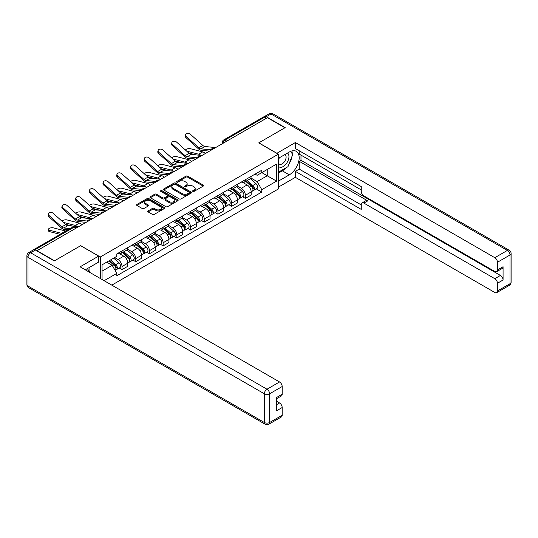 <?xml version="1.0" encoding="UTF-8"?>
<svg xmlns="http://www.w3.org/2000/svg" width="538" height="538" viewBox="0 0 538 538"><rect width="100%" height="100%" fill="white"/><g stroke="black" fill="none" stroke-linecap="round" stroke-linejoin="round"><path stroke-width="0.81" d="M192.846 191.4A0.854 0.491 0 0 0 194.057 191.4L203.216 186.114A1.217 0.706 0 0 0 203.572 185.617A1.217 0.706 0 0 0 203.216 185.112L187.695 176.155A1.217 0.706 0 0 0 185.966 176.155L176.807 181.441A0.854 0.491 0 0 0 176.558 181.79A0.854 0.491 0 0 0 176.807 182.14A0.854 0.491 0 0 0 178.011 182.14L179.201 181.454A3.9 2.253 0 0 1 184.722 181.454L186.014 182.2A3.9 2.253 0 0 1 187.157 183.794A3.9 2.253 0 0 1 186.014 185.388L184.83 186.074A0.854 0.491 0 0 0 184.574 186.424A0.854 0.491 0 0 0 184.83 186.773A0.854 0.491 0 0 0 186.034 186.773L187.217 186.087A3.9 2.253 0 0 1 192.739 186.087L194.036 186.834A3.9 2.253 0 0 1 195.18 188.428A3.9 2.253 0 0 1 194.036 190.022L192.846 190.708A0.854 0.491 0 0 0 192.597 191.051A0.854 0.491 0 0 0 192.846 191.4L192.846 190.708M148.111 210.909A1.217 0.706 0 0 0 147.748 211.407A1.217 0.706 0 0 0 148.111 211.905L152.462 214.42A1.217 0.706 0 0 0 154.191 214.42L164.366 208.542A1.217 0.706 0 0 0 164.722 208.045A1.217 0.706 0 0 0 164.366 207.547L148.844 198.583A1.217 0.706 0 0 0 147.116 198.583L136.941 204.46A1.217 0.706 0 0 0 136.585 204.958A1.217 0.706 0 0 0 136.941 205.455L142.2 208.495A1.217 0.706 0 0 0 143.928 208.495L148.28 205.98A1.217 0.706 0 0 0 148.636 205.482A1.217 0.706 0 0 0 148.28 204.985L145.67 203.478A3.262 1.883 0 0 1 144.715 202.147A3.262 1.883 0 0 1 146.733 200.405A3.262 1.883 0 0 1 150.284 200.815L160.506 206.713A3.262 1.883 0 0 1 161.461 208.045A3.262 1.883 0 0 1 159.45 209.786A3.262 1.883 0 0 1 155.892 209.376L154.191 208.394A1.217 0.706 0 0 0 152.462 208.394L148.111 210.909L148.111 211.905L152.462 209.41L152.462 208.394M100.303 256.976L80.707 245.664L54.526 260.782L37.041 250.688L267.42 117.681L284.905 127.775L258.717 142.893L278.314 154.204L100.303 256.976L100.303 278.489M179.288 198.932A1.217 0.706 0 0 0 181.01 198.932L191.185 193.055A1.217 0.706 0 0 0 191.541 192.557A1.217 0.706 0 0 0 191.185 192.059L175.664 183.102A1.217 0.706 0 0 0 173.935 183.102L163.76 188.972A1.217 0.706 0 0 0 163.404 189.47A1.217 0.706 0 0 0 163.76 189.968L179.288 198.932M161.131 191.589A0.854 0.491 0 0 1 161.992 191.71L177.762 200.809L167.6 206.673A1.217 0.706 0 0 1 165.872 206.673L150.351 197.715L150.351 196.72A1.217 0.706 0 0 0 149.994 197.217A1.217 0.706 0 0 0 150.351 197.715M150.351 196.72L154.709 194.205A1.217 0.706 0 0 1 156.43 194.205L162.725 197.836A1.217 0.706 0 0 0 164.453 197.836L167.338 196.168A1.217 0.706 0 0 0 167.701 195.671A1.217 0.706 0 0 0 167.338 195.173L160.788 191.387A0.854 0.491 0 0 1 160.539 191.044A0.854 0.491 0 0 1 161.064 190.586A0.854 0.491 0 0 1 161.992 190.694L177.775 199.806A1.217 0.706 0 0 1 178.132 200.304A1.217 0.706 0 0 1 177.775 200.802L177.775 199.806M111.817 285.133L278.314 189.006L278.314 154.204M33.417 249.894A2.488 1.432 -120 0 0 33.074 250.009A2.488 1.432 -120 0 0 32.811 250.244M226.74 141.164L224.891 140.102A2.488 1.432 60 0 0 223.653 139.981L263.452 117.002A2.488 1.432 60 0 1 264.696 117.123L224.891 140.102A2.488 1.432 120 0 0 223.136 143.148L223.136 143.249M266.539 118.185L264.696 117.123M245.362 179.719A5.716 3.302 60 0 1 244.178 182.288L249.982 178.939A5.716 3.302 -120 0 0 251.165 176.37M237.137 185.872L241.32 188.293A5.716 3.302 60 0 1 245.362 195.294L251.165 191.945A5.716 3.302 -120 0 0 247.124 184.944L242.974 182.55M251.165 191.945L251.165 195.038L245.362 198.387L242.584 196.78M244.178 182.288A5.716 3.302 60 0 1 241.367 182.026M245.362 195.294L245.362 198.387M231.656 187.634A5.716 3.302 60 0 1 230.472 190.196L236.276 186.854A5.716 3.302 -120 0 0 237.46 184.285M228.879 204.696L231.656 206.303L237.46 202.954L237.46 199.86A5.716 3.302 -120 0 0 233.418 192.86L229.262 190.465M230.472 190.196A5.716 3.302 60 0 1 227.661 189.941M223.431 193.788L227.614 196.209A5.716 3.302 60 0 1 231.656 203.209L231.656 206.303M217.951 195.55A5.716 3.302 60 0 1 216.767 198.112L222.564 194.763A5.716 3.302 -120 0 0 223.747 192.201M215.173 212.611L217.951 214.211L223.747 210.869L223.747 207.776A5.716 3.302 -120 0 0 219.706 200.775L215.556 198.374M216.767 198.112A5.716 3.302 60 0 1 213.956 197.856M209.719 201.703L213.909 204.117A5.716 3.302 60 0 1 217.951 211.118L217.951 214.211M204.245 203.458A5.716 3.302 60 0 1 203.061 206.027L208.858 202.678A5.716 3.302 -120 0 0 210.042 200.109M201.468 220.526L204.245 222.127L210.042 218.778L210.042 215.684A5.716 3.302 -120 0 0 206 208.683L201.851 206.289M203.061 206.027A5.716 3.302 60 0 1 200.25 205.772M196.014 209.618L200.203 212.033A5.716 3.302 60 0 1 204.245 219.033L204.245 222.127M190.539 211.373A5.716 3.302 60 0 1 189.356 213.942L195.153 210.593A5.716 3.302 -120 0 0 196.336 208.024M187.755 228.435L190.539 230.042L196.336 226.693L196.336 223.6A5.716 3.302 -120 0 0 192.295 216.599L188.145 214.205M189.356 213.942A5.716 3.302 60 0 1 186.538 213.68M182.308 217.527L186.498 219.948A5.716 3.302 60 0 1 190.539 226.949L190.539 230.042M176.834 219.289A5.716 3.302 60 0 1 175.65 221.851L181.447 218.502A5.716 3.302 -120 0 0 182.631 215.94M174.05 236.35L176.834 237.957L182.631 234.608L182.631 231.515A5.716 3.302 -120 0 0 178.589 224.514L174.44 222.113M175.65 221.851A5.716 3.302 60 0 1 172.833 221.595M168.602 225.442L172.792 227.863A5.716 3.302 60 0 1 176.834 234.864L176.834 237.957M163.122 227.197A5.716 3.302 60 0 1 161.938 229.766L167.742 226.417A5.716 3.302 -120 0 0 168.925 223.855M160.344 244.265L163.128 245.866L168.925 242.524L168.925 239.423A5.716 3.302 -120 0 0 164.884 232.423L160.734 230.029M161.938 229.766A5.716 3.302 60 0 1 159.127 229.511M154.897 233.357L159.087 235.772A5.716 3.302 60 0 1 163.128 242.773L163.128 245.866M149.416 235.113A5.716 3.302 60 0 1 148.232 237.682L154.036 234.333A5.716 3.302 -120 0 0 155.22 231.764M146.639 252.174L149.416 253.781L155.22 250.432L155.22 247.339A5.716 3.302 -120 0 0 151.178 240.338L147.022 237.944M148.232 237.682A5.716 3.302 60 0 1 145.421 237.419M141.191 241.266L145.374 243.687A5.716 3.302 60 0 1 149.416 250.688L149.416 253.781M135.71 243.028A5.716 3.302 60 0 1 134.527 245.59L140.324 242.248A5.716 3.302 -120 0 0 141.507 239.679M132.933 260.089L135.71 261.697L141.507 258.348L141.507 255.254A5.716 3.302 -120 0 0 137.472 248.253L133.316 245.859M134.527 245.59A5.716 3.302 60 0 1 131.716 245.335M127.479 249.181L131.669 251.602A5.716 3.302 60 0 1 135.71 258.603L135.71 261.697M122.005 250.943A5.716 3.302 60 0 1 120.821 253.506L126.618 250.157A5.716 3.302 -120 0 0 127.802 247.594M119.228 268.005L122.005 269.612L127.802 266.263L127.802 263.169A5.716 3.302 -120 0 0 123.76 256.169L119.611 253.768M120.821 253.506A5.716 3.302 60 0 1 118.01 253.25M114.628 257.588L117.963 259.511A5.716 3.302 60 0 1 122.005 266.512L122.005 269.612M255.073 174.117L257.137 175.307L276.559 164.097L267.245 169.47L267.245 175.765L257.137 181.595L250.843 177.964M102.059 279.498L102.059 264.837L116.82 256.317L116.82 253.936L261.798 170.237L261.798 172.617L276.559 181.138L261.798 189.665L257.137 181.595M276.559 164.097L276.559 181.138M102.059 271.132L112.166 265.295L116.82 273.365L116.82 275.745L261.798 192.046L261.798 189.665M116.82 273.365L104.123 280.695M112.166 265.295L106.719 262.154M256.29 188.872L261.798 192.046M193.189 191.521L194.036 191.037A3.9 2.253 0 0 0 195.18 189.443L195.18 188.428M187.157 183.794L187.157 184.81A3.9 2.253 0 0 1 186.014 186.404L185.166 186.894M203.203 186.121L187.695 177.17A1.217 0.706 0 0 0 185.966 177.17L177.15 182.261M191.172 193.068L175.664 184.11A1.217 0.706 0 0 0 173.935 184.11L163.781 189.981M189.033 192.907A0.854 0.491 0 0 0 189.282 192.557A0.854 0.491 0 0 0 189.033 192.214L175.401 184.346A0.854 0.491 0 0 0 174.198 184.346L172.947 185.065A3.9 2.253 0 0 0 171.804 186.659A3.9 2.253 0 0 0 172.947 188.253L182.261 193.633A3.9 2.253 0 0 0 187.782 193.633L189.033 192.907L189.033 193.922A0.854 0.491 0 0 0 189.282 193.572L189.282 192.557M171.804 186.659L171.804 187.675A3.9 2.253 0 0 0 172.947 189.268L172.947 188.253M189.033 193.922L187.782 194.642A3.9 2.253 0 0 1 182.261 194.642L172.947 189.268M150.364 197.722L154.709 195.22L154.709 194.205M167.701 195.671L167.701 196.686A1.217 0.706 0 0 1 167.338 197.184L164.453 198.852A1.217 0.706 0 0 1 162.725 198.852L156.43 195.22A1.217 0.706 0 0 0 154.709 195.22M169.262 201.609A3.262 1.883 0 0 0 172.812 202.019A3.262 1.883 0 0 0 174.83 200.277A3.262 1.883 0 0 0 173.875 198.946L170.27 196.868A1.217 0.706 0 0 0 168.549 196.868L165.657 198.535A1.217 0.706 0 0 0 165.3 199.033A1.217 0.706 0 0 0 165.657 199.531L169.262 201.609L169.262 202.624A3.262 1.883 0 0 0 172.812 203.034A3.262 1.883 0 0 0 174.83 201.293L174.83 200.277M165.3 199.033L165.3 200.049A1.217 0.706 0 0 0 165.657 200.546L165.657 199.531M169.262 202.624L165.657 200.546M161.461 208.045L161.461 209.06A3.262 1.883 0 0 1 159.45 210.802A3.262 1.883 0 0 1 155.892 210.392L154.191 209.41A1.217 0.706 0 0 0 152.462 209.41M144.715 202.147L144.715 203.162A3.262 1.883 0 0 0 145.67 204.494L145.67 203.478M148.266 205.987L145.67 204.494M164.366 207.547L164.366 208.542L148.844 199.598A1.217 0.706 0 0 0 147.116 199.598L136.955 205.462L136.941 204.46M205.355 153.512A6.214 3.584 -120 0 0 202.718 151.884L190.203 148.663A2.858 1.15 -11.9 0 0 187.432 148.838A2.858 1.15 -11.9 0 0 185.449 150.048M245.758 181.373L251.347 186.356A3.107 1.796 60 0 1 252.322 191.158L251.165 191.831M245.906 181.508L248.536 183.021M246.323 181.05L252.537 186.592A1.493 0.861 60 0 1 253.008 188.899A1.493 0.861 60 0 1 252.873 188.952M247.258 180.512L252.84 185.496A3.107 1.796 60 0 1 253.815 190.297A3.107 1.796 60 0 1 252.88 190.398M250.372 178.643L256.001 183.666A3.107 1.796 60 0 1 256.976 188.475L253.815 190.297M196.007 154.904L188.784 153.041M200.788 155.368A6.214 3.584 -120 0 0 198.677 154.218L186.646 151.124M215.651 147.567L204.965 146.518A4.6 2.656 60 0 1 202.846 145.448L190.331 134.211A2.858 2.031 15.6 0 0 187.52 133.29A2.858 2.031 15.6 0 0 185.556 134.614A2.858 2.031 15.6 0 0 186.289 136.544L185.987 137.641A2.858 2.031 -164.4 0 1 185.254 135.71L185.556 134.614M210.788 149.82L200.923 148.851A4.6 2.656 60 0 1 198.804 147.782L186.289 136.544M209.49 151.124L201.36 150.324A6.214 3.584 60 0 1 198.502 148.878L185.987 137.641M191.649 161.427A6.214 3.584 -120 0 0 189.013 159.799L176.498 156.578A2.858 1.15 -11.9 0 0 173.727 156.746A2.858 1.15 -11.9 0 0 171.743 157.957M232.053 189.289L237.641 194.272A3.107 1.796 60 0 1 238.616 199.073L237.453 199.746M232.201 189.416L234.83 190.936M232.618 188.959L238.832 194.507A1.493 0.861 60 0 1 239.302 196.814A1.493 0.861 60 0 1 239.168 196.868M233.546 188.428L239.134 193.411A3.107 1.796 60 0 1 240.109 198.213A3.107 1.796 60 0 1 239.168 198.314M236.659 186.558L242.295 191.582A3.107 1.796 60 0 1 243.27 196.383L240.109 198.213M182.301 162.812L175.079 160.956M187.083 163.283A6.214 3.584 -120 0 0 184.971 162.133L172.94 159.04M177.944 169.335A6.214 3.584 -120 0 0 175.307 167.715L162.785 164.493A2.858 1.15 -11.9 0 0 160.021 164.662A2.858 1.15 -11.9 0 0 158.031 165.872M218.347 197.197L223.936 202.187A3.107 1.796 60 0 1 224.911 206.989L223.747 207.655M218.495 197.332L221.125 198.852M218.912 196.874L225.126 202.422A1.493 0.861 60 0 1 225.597 204.729A1.493 0.861 60 0 1 225.456 204.783M219.84 196.336L225.429 201.32A3.107 1.796 60 0 1 226.404 206.128A3.107 1.796 60 0 1 225.462 206.222M222.954 194.467L228.589 199.497A3.107 1.796 60 0 1 229.565 204.299L226.404 206.128M168.596 170.728L161.373 168.871M173.377 171.198A6.214 3.584 -120 0 0 171.266 170.048L159.235 166.955M276.821 153.343L295.362 142.536L494.805 257.689L507.374 250.432L271.017 113.975L266.276 116.719L285.167 127.62L258.805 142.839L276.821 153.243M278.314 158.367L289.296 152.025A13.981 8.07 120 0 1 296.283 151.333A13.981 8.07 120 0 1 298.429 162.53A13.981 8.07 120 0 1 289.296 174.85L278.314 181.192M278.314 187.177L295.362 177.338L295.362 171.353L361.254 209.396L361.254 204.628A3.726 2.152 -120 0 1 362.027 202.92A3.726 2.152 -120 0 1 363.89 203.108L494.805 278.691L500.434 275.443A3.726 2.152 60 0 1 503.07 280.009L503.07 266.72A3.726 2.152 60 0 1 502.297 268.422L496.675 271.67A3.726 2.152 -120 0 0 497.442 269.962L497.442 262.255A3.726 2.152 -120 0 0 494.805 257.689M300.984 155.119L300.984 160.29L299.222 161.306L299.222 169.12L295.362 171.353M299.222 150.754L299.222 154.103L361.254 189.914M496.675 271.67A3.726 2.152 -120 0 1 494.805 271.488L363.89 195.899A3.726 2.152 -120 0 1 361.254 191.34L361.254 186.565L295.362 148.522L295.362 142.536M295.362 177.338L494.805 292.484A3.726 2.152 -120 0 0 496.675 292.672A3.726 2.152 -120 0 0 497.442 290.964L497.442 283.257A3.726 2.152 -120 0 0 494.805 278.691M266.276 116.719A3.726 2.152 -120 0 0 264.414 116.531A3.726 2.152 -120 0 0 264.017 116.887M299.222 161.306L367.757 200.876L363.89 203.108M300.984 160.29L500.434 275.443M299.222 169.12L361.254 204.931M362.027 202.92L365.894 200.687A3.726 2.152 60 0 1 367.757 200.876M278.314 173.175L282.356 170.842A13.981 8.07 120 0 0 286.229 167.695M289.007 164.036A13.981 8.07 120 0 0 292.013 156.282M292.242 153.774A13.981 8.07 120 0 0 291.892 150.922M35.373 250.029L30.626 252.766A3.726 2.152 -120 0 0 28.763 252.584L33.511 249.84A3.726 2.152 60 0 1 35.373 250.029L54.264 260.937L80.619 245.718L98.636 256.115L98.636 262.1L86.154 269.303A13.981 8.07 120 0 0 85.313 269.834M98.636 256.115L80.095 266.821L279.545 381.967A3.726 2.152 60 0 1 282.181 386.533L282.181 394.246A3.726 2.152 60 0 1 281.408 395.955L276.559 398.752M89.059 270.997L89.059 267.628M276.559 404.697L279.545 402.969A3.726 2.152 60 0 1 282.181 407.535L282.181 415.249A3.726 2.152 60 0 1 281.408 416.95L268.845 424.206A3.726 2.152 -120 0 0 269.612 422.498L282.181 415.249M282.181 394.246L276.559 397.495L276.559 410.783L282.181 407.535M279.545 402.969L276.559 401.247M278.314 166.128A8.077 4.66 120 0 0 284.736 165.428A8.077 4.66 120 0 0 288.946 156.639A8.077 4.66 120 0 0 287.48 153.074M278.993 157.97A8.077 4.66 120 0 0 278.314 159.43M278.314 162.133A5.528 3.194 120 0 0 279.43 164.124A5.528 3.194 120 0 0 283.687 162.644A5.528 3.194 120 0 0 286.102 157.076A5.528 3.194 120 0 0 284.958 154.547A5.528 3.194 120 0 0 284.938 154.541M279.444 157.708A5.528 3.194 120 0 0 278.314 161.023M290.56 151.386L292.719 154.46L287.978 166.686L278.489 172.16M87.371 268.603L89.584 271.744L89.402 272.194M201.945 155.482L191.259 154.433A4.6 2.656 60 0 1 189.141 153.364L176.625 142.126A2.858 2.031 15.6 0 0 173.814 141.205A2.858 2.031 15.6 0 0 171.851 142.53A2.858 2.031 15.6 0 0 172.584 144.46L172.274 145.556A2.858 2.031 -164.4 0 1 171.548 143.619L171.851 142.53M197.083 157.735L187.217 156.766A4.6 2.656 60 0 1 185.099 155.697L172.584 144.46M195.785 159.04L187.654 158.239A6.214 3.584 60 0 1 184.796 156.793L172.274 145.556M188.233 163.397L177.553 162.348A4.6 2.656 60 0 1 175.435 161.279L162.92 150.041A2.858 2.031 15.6 0 0 160.109 149.12A2.858 2.031 15.6 0 0 158.145 150.438A2.858 2.031 15.6 0 0 158.878 152.375L158.569 153.471A2.858 2.031 -164.4 0 1 157.836 151.534L158.145 150.438M183.377 165.65L173.512 164.682A4.6 2.656 60 0 1 171.393 163.613L158.878 152.375M182.079 166.948L173.949 166.155A6.214 3.584 60 0 1 171.091 164.702L158.569 153.471M164.238 177.251A6.214 3.584 -120 0 0 161.602 175.623L149.08 172.409A2.858 1.15 -11.9 0 0 146.316 172.577A2.858 1.15 -11.9 0 0 144.325 173.787M204.642 205.112L210.224 210.096A3.107 1.796 60 0 1 211.199 214.904L210.042 215.57M204.79 205.247L207.419 206.767M205.207 204.79L211.421 210.331A1.493 0.861 60 0 1 211.885 212.638A1.493 0.861 60 0 1 211.75 212.692M206.135 204.252L211.723 209.235A3.107 1.796 60 0 1 212.698 214.037A3.107 1.796 60 0 1 211.757 214.137M209.248 202.382L214.884 207.412A3.107 1.796 60 0 1 215.859 212.214L212.698 214.037M154.89 178.643L147.668 176.787M159.672 179.114A6.214 3.584 -120 0 0 157.56 177.957L145.529 174.863M150.532 185.166A6.214 3.584 -120 0 0 147.896 183.539L135.374 180.317A2.858 1.15 -11.9 0 0 132.61 180.492A2.858 1.15 -11.9 0 0 130.62 181.703M190.936 213.028L196.518 218.011A3.107 1.796 60 0 1 197.493 222.813L196.336 223.485M191.084 213.162L193.714 214.675M191.501 212.705L197.715 218.246A1.493 0.861 60 0 1 198.179 220.553A1.493 0.861 60 0 1 198.045 220.607M192.429 212.167L198.011 217.15A3.107 1.796 60 0 1 198.986 221.952A3.107 1.796 60 0 1 198.051 222.053M195.543 210.297L201.178 215.321A3.107 1.796 60 0 1 202.154 220.129L198.986 221.952M141.185 186.551L133.962 184.695M145.966 187.022A6.214 3.584 -120 0 0 143.854 185.872L131.823 182.779M136.82 193.081A6.214 3.584 -120 0 0 134.184 191.454L121.669 188.233A2.858 1.15 -11.9 0 0 118.905 188.401A2.858 1.15 -11.9 0 0 116.914 189.611M177.231 220.943L182.812 225.926A3.107 1.796 60 0 1 183.788 230.728L182.631 231.401M177.379 221.071L180.008 222.591M177.789 220.614L184.009 226.162A1.493 0.861 60 0 1 184.473 228.468A1.493 0.861 60 0 1 184.339 228.522M178.724 220.076L184.305 225.066A3.107 1.796 60 0 1 185.28 229.867A3.107 1.796 60 0 1 184.346 229.968M181.837 218.206L187.473 223.236A3.107 1.796 60 0 1 188.448 228.038L185.28 229.867M127.472 194.467L120.25 192.611M132.254 194.938A6.214 3.584 -120 0 0 130.142 193.788L118.118 190.694M174.527 171.313L163.841 170.264A4.6 2.656 60 0 1 161.73 169.188L149.208 157.957A2.858 2.031 15.6 0 0 146.397 157.029A2.858 2.031 15.6 0 0 144.44 158.354A2.858 2.031 15.6 0 0 145.166 160.29L144.863 161.38A2.858 2.031 -164.4 0 1 144.13 159.45L144.44 158.354M169.665 173.566L159.799 172.597A4.6 2.656 60 0 1 157.688 171.521L145.166 160.29M168.374 174.863L160.243 174.063A6.214 3.584 60 0 1 157.385 172.617L144.863 161.38M160.822 179.221L150.136 178.172A4.6 2.656 60 0 1 148.024 177.103L135.502 165.865A2.858 2.031 15.6 0 0 132.691 164.944A2.858 2.031 15.6 0 0 130.727 166.269A2.858 2.031 15.6 0 0 131.46 168.199L131.158 169.295A2.858 2.031 -164.4 0 1 130.425 167.365L130.727 166.269M155.959 181.474L146.094 180.506A4.6 2.656 60 0 1 143.982 179.436L131.46 168.199M154.668 182.779L146.531 181.979A6.214 3.584 60 0 1 143.673 180.533L131.158 169.295M147.116 187.137L136.43 186.087A4.6 2.656 60 0 1 134.318 185.018L121.796 173.781A2.858 2.031 15.6 0 0 118.985 172.859A2.858 2.031 15.6 0 0 117.022 174.178A2.858 2.031 15.6 0 0 117.755 176.114L117.452 177.21A2.858 2.031 -164.4 0 1 116.719 175.274L117.022 174.178M142.254 189.389L132.388 188.421A4.6 2.656 60 0 1 130.277 187.352L117.755 176.114M140.963 190.694L132.825 189.894A6.214 3.584 60 0 1 129.967 188.448L117.452 177.21M123.115 200.99A6.214 3.584 -120 0 0 120.478 199.363L107.963 196.148A2.858 1.15 -11.9 0 0 105.192 196.316A2.858 1.15 -11.9 0 0 103.209 197.527M163.518 228.852L169.107 233.835A3.107 1.796 60 0 1 170.082 238.643L168.925 239.309M163.666 228.986L166.296 230.506M164.083 228.529L170.297 234.077A1.493 0.861 60 0 1 170.768 236.377A1.493 0.861 60 0 1 170.633 236.438M165.018 227.991L170.6 232.974A3.107 1.796 60 0 1 171.575 237.783A3.107 1.796 60 0 1 170.64 237.877M168.132 226.121L173.761 231.152A3.107 1.796 60 0 1 174.736 235.953L171.575 237.783M113.767 202.382L106.544 200.526M118.548 202.853A6.214 3.584 -120 0 0 116.437 201.696L104.412 198.603M133.411 195.052L122.725 194.003A4.6 2.656 60 0 1 120.606 192.934L108.091 181.696A2.858 2.031 15.6 0 0 105.28 180.775A2.858 2.031 15.6 0 0 103.316 182.093A2.858 2.031 15.6 0 0 104.049 184.03L103.747 185.126A2.858 2.031 -164.4 0 1 103.014 183.189L103.316 182.093M128.548 197.305L118.683 196.336A4.6 2.656 60 0 1 116.564 195.267L104.049 184.03M127.25 198.603L119.12 197.802A6.214 3.584 60 0 1 116.262 196.357L103.747 185.126M109.409 208.905A6.214 3.584 -120 0 0 106.773 207.278L94.258 204.057A2.858 1.15 -11.9 0 0 91.487 204.232A2.858 1.15 -11.9 0 0 89.503 205.442M149.813 236.767L155.401 241.75A3.107 1.796 60 0 1 156.376 246.552L155.213 247.224M149.961 236.902L152.59 238.415M150.378 236.444L156.592 241.986A1.493 0.861 60 0 1 157.062 244.292A1.493 0.861 60 0 1 156.928 244.346M151.306 235.906L156.894 240.889A3.107 1.796 60 0 1 157.869 245.691A3.107 1.796 60 0 1 156.928 245.792M154.419 234.037L160.055 239.06A3.107 1.796 60 0 1 161.03 243.869L157.869 245.691M100.061 210.297L92.839 208.435M104.843 210.761A6.214 3.584 -120 0 0 102.731 209.612L90.7 206.518M119.705 202.96L109.019 201.911A4.6 2.656 60 0 1 106.901 200.842L94.385 189.611A2.858 2.031 15.6 0 0 91.574 188.683A2.858 2.031 15.6 0 0 89.611 190.008A2.858 2.031 15.6 0 0 90.344 191.945L90.034 193.034A2.858 2.031 -164.4 0 1 89.308 191.104L89.611 190.008M114.843 205.22L104.977 204.245A4.6 2.656 60 0 1 102.859 203.176L90.344 191.945M113.545 206.518L105.414 205.718A6.214 3.584 60 0 1 102.556 204.272L90.034 193.034M95.703 216.821A6.214 3.584 -120 0 0 93.067 215.193L80.545 211.972A2.858 1.15 -11.9 0 0 77.781 212.14A2.858 1.15 -11.9 0 0 75.797 213.357M136.107 244.682L141.696 249.666A3.107 1.796 60 0 1 142.671 254.467L141.507 255.14M136.255 244.81L138.885 246.33M136.672 244.353L142.886 249.901A1.493 0.861 60 0 1 143.357 252.208A1.493 0.861 60 0 1 143.216 252.261M137.6 243.822L143.189 248.805A3.107 1.796 60 0 1 144.164 253.606A3.107 1.796 60 0 1 143.222 253.707M140.714 241.952L146.349 246.976A3.107 1.796 60 0 1 147.325 251.777L144.164 253.606M86.356 218.206L79.133 216.35M91.137 218.677A6.214 3.584 -120 0 0 89.026 217.527L76.995 214.433M105.993 210.876L95.313 209.827A4.6 2.656 60 0 1 93.195 208.757L80.68 197.52A2.858 2.031 15.6 0 0 77.869 196.599A2.858 2.031 15.6 0 0 75.905 197.923A2.858 2.031 15.6 0 0 76.638 199.854L76.329 200.95A2.858 2.031 -164.4 0 1 75.596 199.013L75.905 197.923M101.137 213.129L91.272 212.16A4.6 2.656 60 0 1 89.153 211.091L76.638 199.854M99.839 214.433L91.709 213.633A6.214 3.584 60 0 1 88.851 212.187L76.329 200.95M81.998 224.736A6.214 3.584 -120 0 0 79.362 223.109L66.84 219.887A2.858 1.15 -11.9 0 0 64.076 220.055A2.858 1.15 -11.9 0 0 62.085 221.266M122.402 252.598L127.99 257.581A3.107 1.796 60 0 1 128.965 262.383L127.802 263.048M122.55 252.726L125.179 254.245M122.967 252.268L129.181 257.816A1.493 0.861 60 0 1 129.651 260.123A1.493 0.861 60 0 1 129.51 260.177M123.895 251.73L129.483 256.713A3.107 1.796 60 0 1 130.458 261.522A3.107 1.796 60 0 1 129.517 261.623M127.008 249.861L132.644 254.891A3.107 1.796 60 0 1 133.619 259.693L130.458 261.522M72.65 226.121L65.428 224.265M77.432 226.592A6.214 3.584 -120 0 0 75.32 225.442L63.289 222.349M92.287 218.791L81.601 217.742A4.6 2.656 60 0 1 79.49 216.673L66.974 205.435A2.858 2.031 15.6 0 0 64.157 204.514A2.858 2.031 15.6 0 0 62.2 205.832A2.858 2.031 15.6 0 0 62.933 207.769L62.623 208.865A2.858 2.031 -164.4 0 1 61.89 206.928L62.2 205.832M87.425 221.044L77.559 220.076A4.6 2.656 60 0 1 75.448 219.006L62.933 207.769M86.134 222.342L78.003 221.548A6.214 3.584 60 0 1 75.145 220.096L62.623 208.865M49.402 231.582A2.858 1.15 168.1 0 1 48.622 231.004L48.319 229.558A2.858 1.15 -11.9 0 0 49.093 230.136L49.402 231.582L60.182 234.353M65.858 231.078A6.214 3.584 -120 0 0 65.656 231.017L53.134 227.803A2.858 1.15 -11.9 0 0 49.953 228.105A2.858 1.15 -11.9 0 0 48.319 229.558M109.039 260.816L114.278 265.49A3.107 1.796 60 0 1 115.253 270.298L115.098 270.385M109.086 260.782L111.474 262.161M109.597 260.486L115.475 265.732A1.493 0.861 60 0 1 115.939 268.032A1.493 0.861 60 0 1 115.804 268.085M110.532 259.948L115.771 264.629A3.107 1.796 60 0 1 116.746 269.43A3.107 1.796 60 0 1 115.811 269.531M113.693 258.126L118.938 262.806A3.107 1.796 60 0 1 119.913 267.608L116.746 269.43M61.816 233.411A6.214 3.584 -120 0 0 61.614 233.351L49.093 230.136M78.582 226.706L67.896 225.657A4.6 2.656 60 0 1 65.784 224.581L53.262 213.351A2.858 2.031 15.6 0 0 50.451 212.423A2.858 2.031 15.6 0 0 48.494 213.747A2.858 2.031 15.6 0 0 49.22 215.684L48.918 216.774A2.858 2.031 -164.4 0 1 48.185 214.844L48.494 213.747M70.142 228.603L63.854 227.991A4.6 2.656 60 0 1 61.742 226.915L49.22 215.684M68.03 229.827L64.291 229.457A6.214 3.584 60 0 1 61.433 228.011L48.918 216.774M223.223 143.195L223.136 143.148A2.488 1.432 0 0 1 222.409 142.133L222.409 143.666M135.71 258.603L141.507 255.254M149.416 250.688L155.22 247.339M163.128 242.773L168.925 239.423M176.834 234.864L182.631 231.515M190.539 226.949L196.336 223.6M204.245 219.033L210.042 215.684M217.951 211.118L223.747 207.776M231.656 203.209L237.46 199.86M122.005 266.512L127.802 263.169M117.963 259.511L123.76 256.169M131.669 251.602L137.472 248.253M145.374 243.687L151.178 240.338M159.087 235.772L164.884 232.423M172.792 227.863L178.589 224.514M186.498 219.948L192.295 216.599M200.203 212.033L206 208.683M213.909 204.117L219.706 200.775M227.614 196.209L233.418 192.86M241.32 188.293L247.124 184.944M213.492 148.818A2.488 1.432 120 0 0 212.396 149.45M199.786 156.726A2.488 1.432 120 0 0 198.69 157.358M186.081 164.641A2.488 1.432 120 0 0 184.985 165.274M172.375 172.557A2.488 1.432 120 0 0 171.272 173.189M158.663 180.465A2.488 1.432 120 0 0 157.567 181.104M144.957 188.381A2.488 1.432 120 0 0 143.861 189.013M131.252 196.296A2.488 1.432 120 0 0 130.156 196.928M117.546 204.211A2.488 1.432 120 0 0 116.45 204.844M103.841 212.12A2.488 1.432 120 0 0 102.745 212.759M90.135 220.035A2.488 1.432 120 0 0 89.032 220.667M75.966 228.213L74.123 227.15L34.889 249.8M76.692 227.796L75.36 227.029A2.488 1.432 120 0 0 74.123 227.15A2.488 1.432 60 0 0 72.879 227.029L33.074 250.009M194.036 191.037L194.036 190.022M184.83 186.773L184.83 186.074M186.014 186.404L186.014 185.388M176.807 182.14L176.807 181.441M185.966 177.17L185.966 176.155M187.695 177.17L187.695 176.155M203.216 186.114L203.216 185.112M163.76 189.968L163.76 188.972M173.935 184.11L173.935 183.102M175.664 184.11L175.664 183.102M191.185 193.055L191.185 192.059M182.261 194.642L182.261 193.633M187.782 194.642L187.782 193.633M156.43 195.22L156.43 194.205M162.725 198.852L162.725 197.836M164.453 198.852L164.453 197.836M167.338 197.184L167.338 196.168M161.992 191.71L161.992 190.694M154.191 209.41L154.191 208.394M155.892 210.392L155.892 209.376M148.28 205.98L148.28 204.985M147.116 199.598L147.116 198.583M148.844 199.598L148.844 198.583M251.347 186.356L249.605 187.365M253.317 188.219L252.759 188.542M256.001 183.666L252.84 185.496M202.718 151.884L198.677 154.218M200.923 148.851L204.965 146.518M198.804 147.782L202.846 145.448M237.641 194.272L235.9 195.274M239.612 196.128L239.047 196.451M242.295 191.582L239.134 193.411M189.013 159.799L184.971 162.133M223.936 202.187L222.194 203.189M225.906 204.043L225.341 204.366M228.589 199.497L225.429 201.32M175.307 167.715L171.266 170.048M497.442 269.962L503.07 266.72M503.07 280.009L497.442 283.257M497.442 290.964L510.011 283.714L510.011 254.999L497.442 262.255M282.356 170.842L289.296 174.85M510.011 283.714A3.726 2.152 60 0 1 509.237 285.416A3.726 3.726 0 0 0 511.1 282.188A3.726 2.152 180 0 1 510.011 283.714M510.011 254.999A3.726 2.152 0 0 0 511.1 253.479A3.726 3.726 0 0 0 509.237 250.251A3.726 2.152 -60 0 0 507.374 250.432A3.726 2.152 60 0 1 510.011 254.999M264.414 116.531L269.155 113.794A3.726 2.152 60 0 1 271.017 113.975A3.726 2.152 -60 0 1 272.887 113.794L509.237 250.251M28.763 252.584A3.726 3.726 0 0 0 26.9 255.812A3.726 2.152 180 0 0 27.989 257.332A3.726 2.152 -60 0 1 30.626 252.766L266.983 389.223A3.726 2.152 -60 0 0 264.346 393.789L27.989 257.332L27.989 286.048L264.346 422.498L264.346 393.789A3.726 2.152 0 0 0 269.612 393.789L269.612 422.498A3.726 2.152 180 0 1 264.346 422.498A3.726 2.152 -60 0 0 265.113 424.206A3.726 3.726 0 0 0 268.845 424.206M282.181 386.533L269.612 393.789A3.726 2.152 -120 0 0 266.983 389.223L279.545 381.967M28.763 287.749A3.726 2.152 -60 0 1 27.989 286.048A3.726 2.152 0 0 1 26.9 284.521A3.726 3.726 0 0 0 28.763 287.749L265.113 424.206M187.217 156.766L191.259 154.433M185.099 155.697L189.141 153.364M173.512 164.682L177.553 162.348M171.393 163.613L175.435 161.279M210.224 210.096L208.482 211.104M212.194 211.959L211.636 212.281M214.884 207.412L211.723 209.235M161.602 175.623L157.56 177.957M196.518 218.011L194.776 219.02M198.488 219.874L197.93 220.197M201.178 215.321L198.011 217.15M147.896 183.539L143.854 185.872M182.812 225.926L181.071 226.928M184.783 227.782L184.225 228.105M187.473 223.236L184.305 225.066M134.184 191.454L130.142 193.788M159.799 172.597L163.841 170.264M157.688 171.521L161.73 169.188M146.094 180.506L150.136 178.172M143.982 179.436L148.024 177.103M132.388 188.421L136.43 186.087M130.277 187.352L134.318 185.018M169.107 233.835L167.365 234.844M171.077 235.698L170.519 236.021M173.761 231.152L170.6 232.974M120.478 199.363L116.437 201.696M118.683 196.336L122.725 194.003M116.564 195.267L120.606 192.934M155.401 241.75L153.66 242.759M157.372 243.613L156.814 243.936M160.055 239.06L156.894 240.889M106.773 207.278L102.731 209.612M104.977 204.245L109.019 201.911M102.859 203.176L106.901 200.842M141.696 249.666L139.954 250.668M143.666 251.522L143.101 251.845M146.349 246.976L143.189 248.805M93.067 215.193L89.026 217.527M91.272 212.16L95.313 209.827M89.153 211.091L93.195 208.757M127.99 257.581L126.248 258.583M129.954 259.437L129.396 259.76M132.644 254.891L129.483 256.713M79.362 223.109L75.32 225.442M77.559 220.076L81.601 217.742M75.448 219.006L79.49 216.673M114.278 265.49L112.778 266.357M116.248 267.352L115.69 267.675M118.938 262.806L115.771 264.629M65.656 231.017L61.614 233.351M63.854 227.991L67.896 225.657M61.742 226.915L65.784 224.581M213.7 148.69A2.488 2.488 0 0 0 210.513 150.532M199.995 156.605A2.488 2.488 0 0 0 196.807 158.448M186.289 164.52A2.488 2.488 0 0 0 183.102 166.363M172.584 172.436A2.488 2.488 0 0 0 169.396 174.272M158.878 180.344A2.488 2.488 0 0 0 155.69 182.187M145.173 188.26A2.488 2.488 0 0 0 141.978 190.102M131.46 196.175A2.488 2.488 0 0 0 128.273 198.018M117.755 204.084A2.488 2.488 0 0 0 114.567 205.926M104.049 211.999A2.488 2.488 0 0 0 100.862 213.842M90.344 219.914A2.488 2.488 0 0 0 87.156 221.757M75.36 227.029A2.488 2.488 0 0 0 72.879 227.029M223.653 139.981A2.488 2.488 0 0 0 222.409 142.133M496.675 292.672L509.237 285.416M511.1 282.188L511.1 253.479M272.887 113.794A3.726 3.726 0 0 0 269.155 113.794M26.9 255.812L26.9 284.521"/></g></svg>
